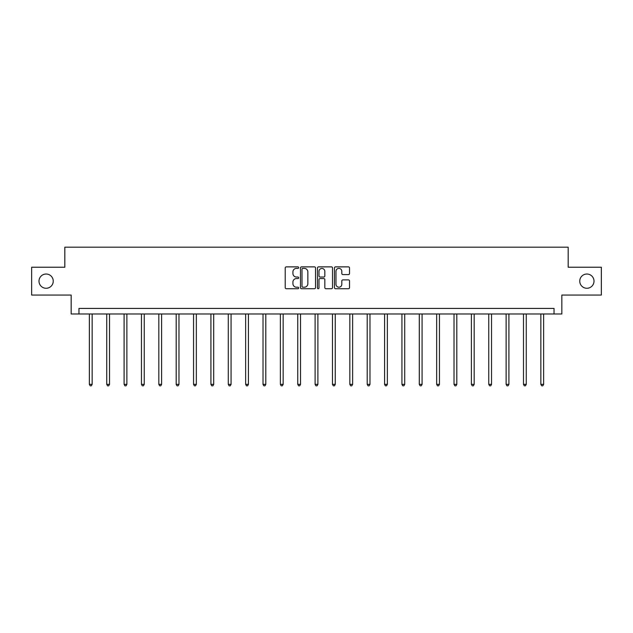 <?xml version="1.0" encoding="UTF-8"?>
<svg xmlns="http://www.w3.org/2000/svg" width="633" height="633" viewBox="0 0 633 633"><rect width="100%" height="100%" fill="white"/><g stroke="black" fill="none" stroke-linecap="round" stroke-linejoin="round"><path stroke-width="0.95" d="M298.689 267.648A0.768 0.768 0 0 0 297.929 266.881L286.314 266.881A1.092 1.092 0 0 0 285.222 267.973L285.222 287.643A1.092 1.092 0 0 0 286.314 288.735L297.929 288.735A0.768 0.768 0 0 0 298.689 287.968A0.768 0.768 0 0 0 297.929 287.208L296.426 287.208A3.497 3.497 0 0 1 292.929 283.711L292.929 282.073A3.497 3.497 0 0 1 296.426 278.575L297.929 278.575A0.768 0.768 0 0 0 298.689 277.808A0.768 0.768 0 0 0 297.929 277.04L296.426 277.04A3.497 3.497 0 0 1 292.929 273.543L292.929 271.905A3.497 3.497 0 0 1 296.426 268.408L297.929 268.408A0.768 0.768 0 0 0 298.689 267.648M579.757 281.147A7.121 7.121 0 0 0 586.878 288.268A7.121 7.121 0 0 0 594.007 281.147A7.121 7.121 0 0 0 586.878 274.026A7.121 7.121 0 0 0 579.757 281.147M38.993 281.147A7.121 7.121 0 0 0 46.122 288.268A7.121 7.121 0 0 0 53.243 281.147A7.121 7.121 0 0 0 46.122 274.026A7.121 7.121 0 0 0 38.993 281.147M348.435 274.587A1.092 1.092 0 0 0 349.527 273.496L349.527 267.973A1.092 1.092 0 0 0 348.435 266.881L335.537 266.881A1.092 1.092 0 0 0 334.446 267.973L334.446 287.643A1.092 1.092 0 0 0 335.537 288.735L348.435 288.735A1.092 1.092 0 0 0 349.527 287.643L349.527 280.973A1.092 1.092 0 0 0 348.435 279.881L342.912 279.881A1.092 1.092 0 0 0 341.82 280.973L341.82 284.28A2.92 2.92 0 0 1 338.9 287.208A2.92 2.92 0 0 1 335.973 284.28L335.973 271.335A2.92 2.92 0 0 1 338.9 268.408A2.92 2.92 0 0 1 341.82 271.335L341.82 273.496A1.092 1.092 0 0 0 342.912 274.587L348.435 274.587M554.041 313.984L561.835 313.984L561.835 295.065L601.35 295.065L601.35 267.237L568.181 267.237L568.181 247.194L64.819 247.194L64.819 267.237L31.65 267.237L31.65 295.065L71.165 295.065L71.165 313.984L554.041 313.984L554.041 308.421L78.959 308.421L78.959 313.984M315.543 267.973A1.092 1.092 0 0 0 314.451 266.881L301.561 266.881A1.092 1.092 0 0 0 300.469 267.973L300.469 287.643A1.092 1.092 0 0 0 301.561 288.735L314.451 288.735A1.092 1.092 0 0 0 315.543 287.643L315.543 267.973M318.549 266.881L331.439 266.881A1.092 1.092 0 0 1 332.531 267.973L332.531 287.643A1.092 1.092 0 0 1 331.439 288.735L325.924 288.735A1.092 1.092 0 0 1 324.832 287.643L324.832 279.667A1.092 1.092 0 0 0 323.74 278.575L320.076 278.575A1.092 1.092 0 0 0 318.985 279.667L318.985 287.968A0.768 0.768 0 0 1 318.217 288.735A0.768 0.768 0 0 1 317.457 287.968L317.457 267.973A1.092 1.092 0 0 1 318.549 266.881M302.764 268.408A0.768 0.768 0 0 0 301.996 269.175L301.996 286.44A0.768 0.768 0 0 0 302.764 287.208L304.346 287.208A3.497 3.497 0 0 0 307.844 283.711L307.844 271.905A3.497 3.497 0 0 0 304.346 268.408L302.764 268.408M324.832 271.391A2.92 2.92 0 0 0 321.912 268.463A2.92 2.92 0 0 0 318.985 271.391L318.985 275.948A1.092 1.092 0 0 0 320.076 277.04L323.74 277.04A1.092 1.092 0 0 0 324.832 275.948L324.832 271.391M89.364 313.984L89.364 384.358L92.149 384.358L92.149 313.984M92.149 384.358L91.31 385.806L90.203 385.806L89.364 384.358M106.732 313.984L106.732 384.358L109.517 384.358L109.517 313.984M109.517 384.358L108.678 385.806L107.563 385.806L106.732 384.358M124.092 313.984L124.092 384.358L126.877 384.358L126.877 313.984M126.877 384.358L126.046 385.806L124.93 385.806L124.092 384.358M141.46 313.984L141.46 384.358L144.245 384.358L144.245 313.984M144.245 384.358L143.406 385.806L142.298 385.806L141.46 384.358M158.828 313.984L158.828 384.358L161.605 384.358L161.605 313.984M161.605 384.358L160.774 385.806L159.658 385.806L158.828 384.358M176.188 313.984L176.188 384.358L178.973 384.358L178.973 313.984M178.973 384.358L178.134 385.806L177.026 385.806L176.188 384.358M193.556 313.984L193.556 384.358L196.341 384.358L196.341 313.984M196.341 384.358L195.502 385.806L194.386 385.806L193.556 384.358M210.924 313.984L210.924 384.358L213.701 384.358L213.701 313.984M213.701 384.358L212.87 385.806L211.754 385.806L210.924 384.358M228.284 313.984L228.284 384.358L231.069 384.358L231.069 313.984M231.069 384.358L230.23 385.806L229.122 385.806L228.284 384.358M245.651 313.984L245.651 384.358L248.429 384.358L248.429 313.984M248.429 384.358L247.598 385.806L246.482 385.806L245.651 384.358M263.012 313.984L263.012 384.358L265.797 384.358L265.797 313.984M265.797 384.358L264.966 385.806L263.85 385.806L263.012 384.358M280.379 313.984L280.379 384.358L283.165 384.358L283.165 313.984M283.165 384.358L282.326 385.806L281.21 385.806L280.379 384.358M297.747 313.984L297.747 384.358L300.525 384.358L300.525 313.984M300.525 384.358L299.694 385.806L298.578 385.806L297.747 384.358M315.107 313.984L315.107 384.358L317.893 384.358L317.893 313.984M317.893 384.358L317.054 385.806L315.946 385.806L315.107 384.358M332.475 313.984L332.475 384.358L335.253 384.358L335.253 313.984M335.253 384.358L334.422 385.806L333.306 385.806L332.475 384.358M349.835 313.984L349.835 384.358L352.621 384.358L352.621 313.984M352.621 384.358L351.79 385.806L350.674 385.806L349.835 384.358M367.203 313.984L367.203 384.358L369.989 384.358L369.989 313.984M369.989 384.358L369.15 385.806L368.034 385.806L367.203 384.358M384.571 313.984L384.571 384.358L387.349 384.358L387.349 313.984M387.349 384.358L386.518 385.806L385.402 385.806L384.571 384.358M401.931 313.984L401.931 384.358L404.716 384.358L404.716 313.984M404.716 384.358L403.878 385.806L402.77 385.806L401.931 384.358M419.299 313.984L419.299 384.358L422.076 384.358L422.076 313.984M422.076 384.358L421.246 385.806L420.13 385.806L419.299 384.358M436.659 313.984L436.659 384.358L439.444 384.358L439.444 313.984M439.444 384.358L438.614 385.806L437.498 385.806L436.659 384.358M454.027 313.984L454.027 384.358L456.812 384.358L456.812 313.984M456.812 384.358L455.974 385.806L454.866 385.806L454.027 384.358M471.395 313.984L471.395 384.358L474.172 384.358L474.172 313.984M474.172 384.358L473.342 385.806L472.226 385.806L471.395 384.358M488.755 313.984L488.755 384.358L491.54 384.358L491.54 313.984M491.54 384.358L490.702 385.806L489.594 385.806L488.755 384.358M506.123 313.984L506.123 384.358L508.908 384.358L508.908 313.984M508.908 384.358L508.07 385.806L506.954 385.806L506.123 384.358M523.483 313.984L523.483 384.358L526.268 384.358L526.268 313.984M526.268 384.358L525.437 385.806L524.322 385.806L523.483 384.358M540.851 313.984L540.851 384.358L543.636 384.358L543.636 313.984M543.636 384.358L542.798 385.806L541.69 385.806L540.851 384.358"/></g></svg>
